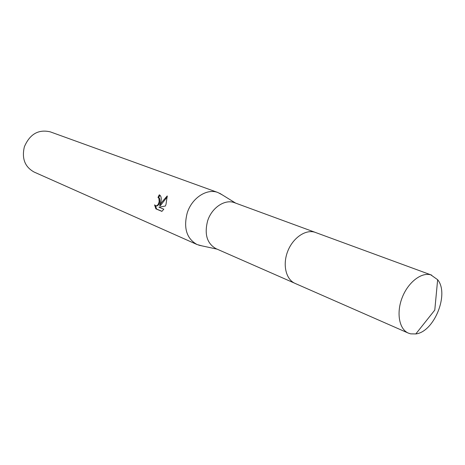 <?xml version="1.0" encoding="UTF-8"?>
<svg xmlns="http://www.w3.org/2000/svg" width="465" height="465" viewBox="0 0 465 465"><rect width="100%" height="100%" fill="white"/><g stroke="black" fill="none" stroke-linecap="round" stroke-linejoin="round"><path stroke-width="0.7" d="M315.061 232.297L234.587 202.728C225.014 198.828 211.732 207.611 207.623 220.898C204.199 234.273 207.012 243.538 216.074 248.699L294.572 283.162M222.264 194.864L217.934 192.527C206.954 188.122 191.824 197.974 187.209 212.987C183.373 228.077 186.639 238.586 196.997 244.509L201.74 245.822M160.768 202.24L159.623 205.513L161.494 202.531L167.231 195.934L166.005 204.368L165.389 206.03L158.92 207.163L163.814 209.192L161.89 211.377L155.891 208.866L154.56 204.879L155.862 205.873C157.443 205.803 158.542 204.379 159.152 201.583L158.908 198.288L157.995 197.422L159.286 194.812C161.216 195.893 161.71 198.369 160.768 202.24M217.934 192.527L50.296 131.862C38.467 129.101 29.824 134.083 24.366 146.795C21.617 158.495 24.866 166.912 34.114 172.05L196.997 244.509M159.919 195.172L158.705 197.625L159.617 198.491C160.326 202.49 159.315 205.013 156.583 206.071L156.333 206.001M158.705 197.625L157.995 197.422M155.38 205.693L156.635 209.064L161.983 211.308M156.635 209.064L155.891 208.866M167.33 196.753L160.338 205.71L159.623 205.513M430.846 274.873C421.313 271.996 407.979 282.406 402.138 297.722C396.18 312.997 399.202 329.267 408.351 333.114L410.653 333.858L415.803 333.94C434.211 331.929 449.516 293.927 437.646 279.715L430.846 274.873M431.7 275.146L314.718 232.192C305.284 229.28 292.723 238.074 287.637 251.507C282.435 264.893 285.987 279.546 295.054 283.388L408.351 333.114M217.103 249.147L198.776 245.183M155.862 205.873L156.583 206.071M235.645 203.118L219.683 193.271M415.803 333.94L434.787 310.079L437.646 279.715"/></g></svg>
